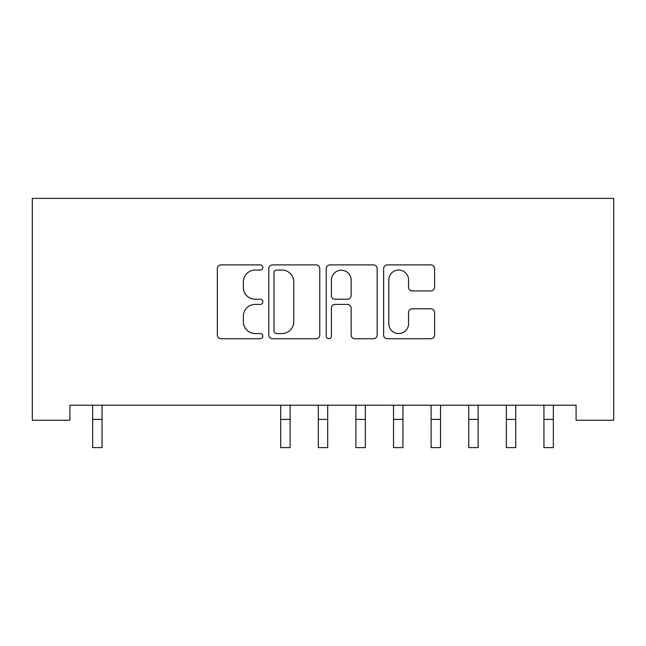 <?xml version="1.0" encoding="UTF-8"?>
<svg xmlns="http://www.w3.org/2000/svg" width="646" height="646" viewBox="0 0 646 646"><rect width="100%" height="100%" fill="white"/><g stroke="black" fill="none" stroke-linecap="round" stroke-linejoin="round"><path stroke-width="0.97" d="M262.833 267.476A2.584 2.584 0 0 0 260.249 264.892L221.029 264.892A3.69 3.69 0 0 0 217.339 268.583L217.339 335.032A3.69 3.69 0 0 0 221.029 338.722L260.249 338.722A2.584 2.584 0 0 0 262.833 336.138A2.584 2.584 0 0 0 260.249 333.554L255.17 333.554A11.814 11.814 0 0 1 243.356 321.74L243.356 316.201A11.814 11.814 0 0 1 255.17 304.395L260.249 304.395A2.584 2.584 0 0 0 262.833 301.811A2.584 2.584 0 0 0 260.249 299.227L255.17 299.227A11.814 11.814 0 0 1 243.356 287.413L243.356 281.874A11.814 11.814 0 0 1 255.17 270.06L260.249 270.06A2.584 2.584 0 0 0 262.833 267.476M430.882 290.918A3.69 3.69 0 0 0 434.572 287.228L434.572 268.583A3.69 3.69 0 0 0 430.882 264.892L387.325 264.892A3.69 3.69 0 0 0 383.627 268.583L383.627 335.032A3.69 3.69 0 0 0 387.325 338.722L430.882 338.722A3.69 3.69 0 0 0 434.572 335.032L434.572 312.511A3.69 3.69 0 0 0 430.882 308.82L412.237 308.82A3.69 3.69 0 0 0 408.547 312.511L408.547 323.678A9.876 9.876 0 0 1 398.671 333.554A9.876 9.876 0 0 1 388.795 323.678L388.795 279.936A9.876 9.876 0 0 1 398.671 270.06A9.876 9.876 0 0 1 408.547 279.936L408.547 287.228A3.69 3.69 0 0 0 412.237 290.918L430.882 290.918M576.095 405.228L69.905 405.228L69.905 420.271L32.3 420.271L32.3 198.387L613.7 198.387L613.7 420.271L576.095 420.271L576.095 405.228M319.77 268.583A3.69 3.69 0 0 0 316.08 264.892L272.523 264.892A3.69 3.69 0 0 0 268.833 268.583L268.833 335.032A3.69 3.69 0 0 0 272.523 338.722L316.08 338.722A3.69 3.69 0 0 0 319.77 335.032L319.77 268.583M329.92 264.892L373.477 264.892A3.69 3.69 0 0 1 377.167 268.583L377.167 335.032A3.69 3.69 0 0 1 373.477 338.722L354.84 338.722A3.69 3.69 0 0 1 351.149 335.032L351.149 308.085A3.69 3.69 0 0 0 347.459 304.395L335.088 304.395A3.69 3.69 0 0 0 331.398 308.085L331.398 336.138A2.584 2.584 0 0 1 328.814 338.722A2.584 2.584 0 0 1 326.23 336.138L326.23 268.583A3.69 3.69 0 0 1 329.92 264.892M276.585 270.06A2.584 2.584 0 0 0 274.001 272.644L274.001 330.97A2.584 2.584 0 0 0 276.585 333.554L281.931 333.554A11.814 11.814 0 0 0 293.744 321.74L293.744 281.874A11.814 11.814 0 0 0 281.931 270.06L276.585 270.06M351.149 280.122A9.876 9.876 0 0 0 341.274 270.246A9.876 9.876 0 0 0 331.398 280.122L331.398 295.537A3.69 3.69 0 0 0 335.088 299.227L347.459 299.227A3.69 3.69 0 0 0 351.149 295.537L351.149 280.122M92.184 405.228L92.661 406.407L92.661 447.613L102.06 447.613L102.06 406.407L102.536 405.228M280.219 405.228L280.695 406.407L280.695 447.613L290.094 447.613L290.094 406.407L290.571 405.228M317.824 405.228L318.3 406.407L318.3 447.613L327.7 447.613L327.7 406.407L328.176 405.228M355.429 405.228L355.906 406.407L355.906 447.613L365.305 447.613L365.305 406.407L365.781 405.228M393.034 405.228L393.511 406.407L393.511 447.613L402.918 447.613L402.918 406.407L403.395 405.228M430.64 405.228L431.116 406.407L431.116 447.613L440.524 447.613L440.524 406.407L441 405.228M468.253 405.228L468.73 406.407L468.73 447.613L478.129 447.613L478.129 406.407L478.605 405.228M505.858 405.228L506.335 406.407L506.335 447.613L515.734 447.613L515.734 406.407L516.211 405.228M543.464 405.228L543.94 406.407L543.94 447.613L553.339 447.613L553.339 406.407L553.816 405.228M92.661 419.407L102.06 419.407M280.695 419.407L290.094 419.407M318.3 419.407L327.7 419.407M355.906 419.407L365.305 419.407M393.511 419.407L402.918 419.407M431.116 419.407L440.524 419.407M468.73 419.407L478.129 419.407M506.335 419.407L515.734 419.407M543.94 419.407L553.339 419.407"/></g></svg>
